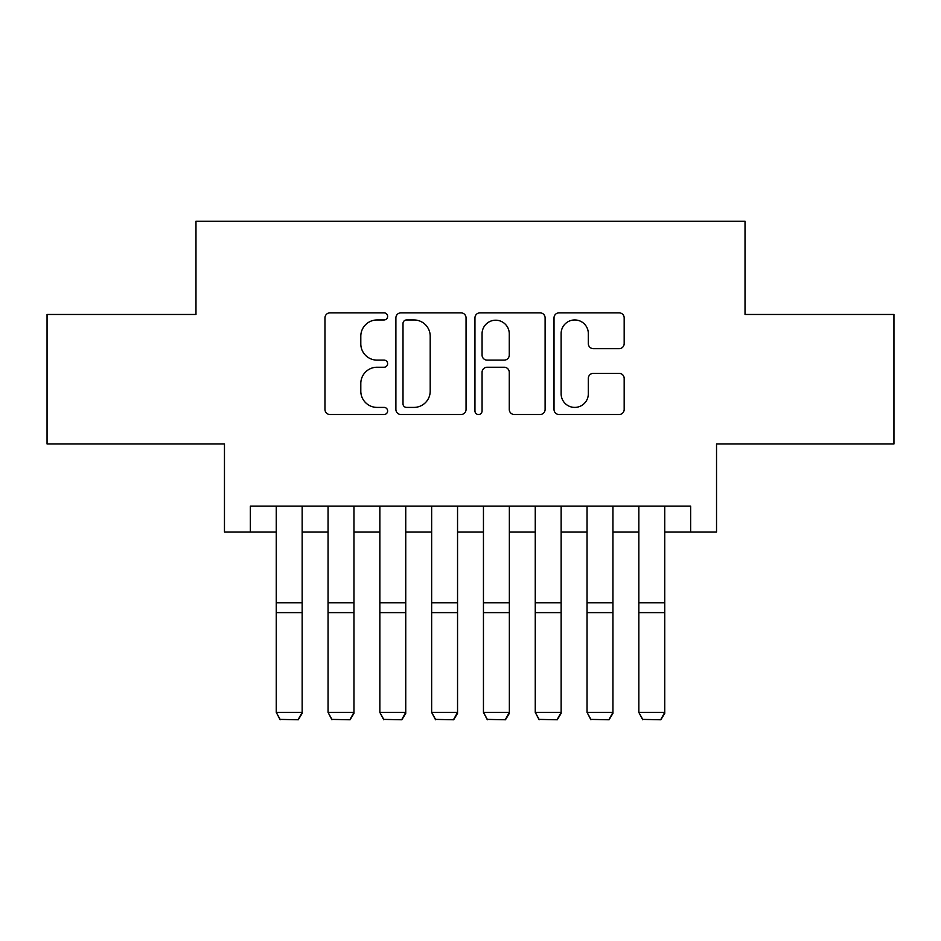<?xml version="1.0" encoding="UTF-8"?>
<svg xmlns="http://www.w3.org/2000/svg" width="941" height="941" viewBox="0 0 941 941"><rect width="100%" height="100%" fill="white"/><g stroke="black" fill="none" stroke-linecap="round" stroke-linejoin="round"><path stroke-width="1.41" d="M387.621 316.388A3.564 3.564 0 0 0 384.069 312.835L330.044 312.835A5.081 5.081 0 0 0 324.963 317.917L324.963 409.441A5.081 5.081 0 0 0 330.044 414.522L384.069 414.522A3.564 3.564 0 0 0 387.621 410.958A3.564 3.564 0 0 0 384.069 407.406L377.07 407.406A16.268 16.268 0 0 1 360.803 391.127L360.803 383.505A16.268 16.268 0 0 1 377.07 367.237L384.069 367.237A3.564 3.564 0 0 0 387.621 363.673A3.564 3.564 0 0 0 384.069 360.121L377.07 360.121A16.268 16.268 0 0 1 360.803 343.853L360.803 336.219A16.268 16.268 0 0 1 377.07 319.952L384.069 319.952A3.564 3.564 0 0 0 387.621 316.388M619.084 348.676A5.081 5.081 0 0 0 624.177 343.594L624.177 317.917A5.081 5.081 0 0 0 619.084 312.835L559.095 312.835A5.081 5.081 0 0 0 554.014 317.917L554.014 409.441A5.081 5.081 0 0 0 559.095 414.522L619.084 414.522A5.081 5.081 0 0 0 624.177 409.441L624.177 378.423A5.081 5.081 0 0 0 619.084 373.342L593.418 373.342A5.081 5.081 0 0 0 588.325 378.423L588.325 393.797A13.597 13.597 0 0 1 574.728 407.406A13.597 13.597 0 0 1 561.13 393.797L561.13 333.549A13.597 13.597 0 0 1 574.728 319.952A13.597 13.597 0 0 1 588.325 333.549L588.325 343.594A5.081 5.081 0 0 0 593.418 348.676L619.084 348.676M250.353 532.018L250.353 506.117L690.647 506.117L690.647 532.018L716.536 532.018L716.536 443.964L893.95 443.964L893.95 314.47L745.025 314.47L745.025 221.229L195.975 221.229L195.975 314.47L47.05 314.47L47.05 443.964L224.464 443.964L224.464 532.018L276.254 532.018M466.054 317.917A5.081 5.081 0 0 0 460.972 312.835L400.972 312.835A5.081 5.081 0 0 0 395.89 317.917L395.89 409.441A5.081 5.081 0 0 0 400.972 414.522L460.972 414.522A5.081 5.081 0 0 0 466.054 409.441L466.054 317.917M480.028 312.835L540.028 312.835A5.081 5.081 0 0 1 545.11 317.917L545.11 409.441A5.081 5.081 0 0 1 540.028 414.522L514.351 414.522A5.081 5.081 0 0 1 509.269 409.441L509.269 372.318A5.081 5.081 0 0 0 504.188 367.237L487.156 367.237A5.081 5.081 0 0 0 482.063 372.318L482.063 410.958A3.564 3.564 0 0 1 478.51 414.522A3.564 3.564 0 0 1 474.946 410.958L474.946 317.917A5.081 5.081 0 0 1 480.028 312.835M302.155 532.018L328.056 532.018M353.957 532.018L379.858 532.018M405.747 532.018L431.648 532.018M457.549 532.018L483.451 532.018M509.352 532.018L535.253 532.018M561.142 532.018L587.043 532.018M612.944 532.018L638.845 532.018M664.746 532.018L690.647 532.018M406.559 319.952A3.564 3.564 0 0 0 403.007 323.516L403.007 403.842A3.564 3.564 0 0 0 406.559 407.406L413.934 407.406A16.268 16.268 0 0 0 430.202 391.127L430.202 336.219A16.268 16.268 0 0 0 413.934 319.952L406.559 319.952M509.269 333.808A13.597 13.597 0 0 0 495.672 320.211A13.597 13.597 0 0 0 482.063 333.808L482.063 355.039A5.081 5.081 0 0 0 487.156 360.121L504.188 360.121A5.081 5.081 0 0 0 509.269 355.039L509.269 333.808M302.155 506.117L302.155 713.337L298.273 719.771L280.147 719.394L298.273 719.771M280.147 719.771L276.254 712.396L302.155 712.396L298.273 719.394M276.254 506.117L276.254 712.396L280.147 719.394M353.957 506.117L353.957 713.337L350.064 719.771L331.938 719.394L350.064 719.771M331.938 719.771L328.056 712.396L353.957 712.396L350.064 719.394M328.056 506.117L328.056 712.396L331.938 719.394M405.747 506.117L405.747 713.337L401.866 719.771L383.74 719.394L401.866 719.771M383.74 719.771L379.858 712.396L405.747 712.396L401.866 719.394M379.858 506.117L379.858 712.396L383.74 719.394M457.549 506.117L457.549 713.337L453.668 719.771L435.542 719.394L453.668 719.771M435.542 719.771L431.648 712.396L457.549 712.396L453.668 719.394M431.648 506.117L431.648 712.396L435.542 719.394M509.352 506.117L509.352 713.337L505.458 719.771L487.332 719.394L505.458 719.771M487.332 719.771L483.451 712.396L509.352 712.396L505.458 719.394M483.451 506.117L483.451 712.396L487.332 719.394M561.142 506.117L561.142 713.337L557.26 719.771L539.134 719.394L557.26 719.771M539.134 719.771L535.253 712.396L561.142 712.396L557.26 719.394M535.253 506.117L535.253 712.396L539.134 719.394M612.944 506.117L612.944 713.337L609.062 719.771L590.936 719.394L609.062 719.771M590.936 719.771L587.043 712.396L612.944 712.396L609.062 719.394M587.043 506.117L587.043 712.396L590.936 719.394M664.746 506.117L664.746 713.337L660.853 719.771L642.727 719.394L660.853 719.771M642.727 719.771L638.845 712.396L664.746 712.396L660.853 719.394M638.845 506.117L638.845 712.396L642.727 719.394M302.155 602.805L276.254 602.805M302.155 612.626L276.254 612.626M353.957 602.805L328.056 602.805M353.957 612.626L328.056 612.626M405.747 602.805L379.858 602.805M405.747 612.626L379.858 612.626M457.549 602.805L431.648 602.805M457.549 612.626L431.648 612.626M509.352 602.805L483.451 602.805M509.352 612.626L483.451 612.626M561.142 602.805L535.253 602.805M561.142 612.626L535.253 612.626M612.944 602.805L587.043 602.805M612.944 612.626L587.043 612.626M664.746 602.805L638.845 602.805M664.746 612.626L638.845 612.626"/></g></svg>
